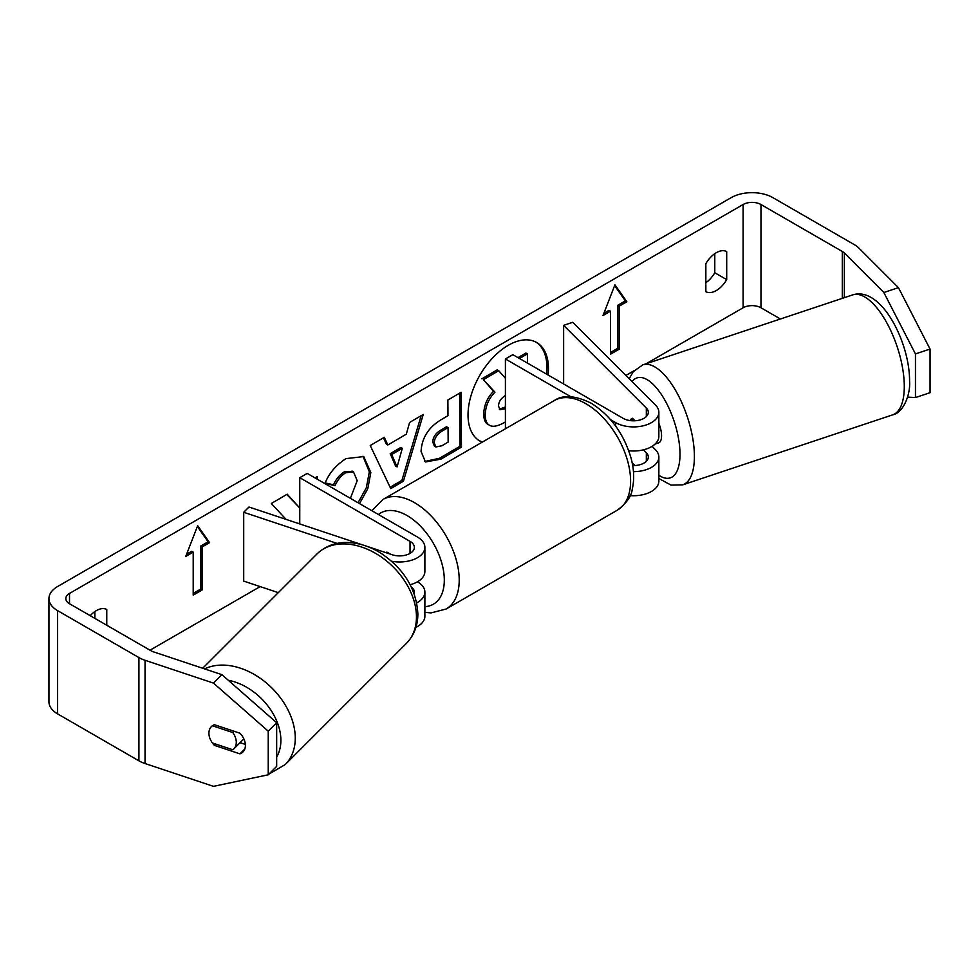 <?xml version="1.0" encoding="UTF-8"?>
<svg xmlns="http://www.w3.org/2000/svg" width="979" height="979" viewBox="0 0 979 979"><rect width="100%" height="100%" fill="white"/><g stroke="black" fill="none" stroke-linecap="round" stroke-linejoin="round"><path stroke-width="1.47" d="M632.63 418.437L631.345 418.865A15.811 6.449 71.6 0 0 630.133 420.591A15.811 6.449 71.6 0 1 632.238 418.363A15.811 6.449 71.6 0 1 632.495 418.29L634.992 420.786M633.45 471.645A25.295 14.599 0 0 0 658.855 457.046A25.295 14.599 0 0 0 655.465 449.74L652.075 446.351M658.855 457.046L658.855 481.142A25.295 14.599 180 0 1 630.084 495.594M632.691 465.551A14.758 8.517 0 0 0 648.318 457.046A14.758 8.517 0 0 0 646.336 452.787L643.399 449.851M610.627 419.71L615.681 422.634A25.295 14.599 180 0 0 643.24 425.792A25.295 14.599 180 0 0 658.855 412.306A25.295 14.599 180 0 0 655.465 405L572.764 322.299L563.635 325.346L646.336 408.047A14.758 8.517 180 0 1 648.318 412.306A14.758 8.517 180 0 1 639.214 420.175A14.758 8.517 180 0 1 623.133 418.327L512.861 354.667L505.409 358.963L505.409 427.799L506.253 428.288M570.818 396.728L505.409 358.963M658.855 412.306L658.855 436.401A25.295 14.599 180 0 1 628.751 450.732M563.635 325.346L563.635 383.976M632.153 462.688L634.992 465.527M415.916 627.38A25.295 14.599 0 0 0 424.886 616.219L424.886 592.124A25.295 14.599 180 0 1 416.736 602.868M417.482 581.795L417.482 581.795A25.295 14.599 180 0 1 424.886 592.124M411.29 586.923A14.758 8.517 180 0 1 414.35 592.124A14.758 8.517 180 0 1 414.117 593.629M391.624 561.236A25.295 14.599 0 0 0 424.886 547.383A25.295 14.599 0 0 0 417.482 537.055L307.21 473.395L299.758 477.691L299.758 523.936M367.211 546.429L392.224 554.763A14.758 8.517 0 0 0 414.35 547.383A14.758 8.517 0 0 0 410.03 541.363L299.758 477.691M337.119 543.418L243.71 512.286L248.972 507.012L362.842 544.973M390.535 554.2L386.938 552.119A15.811 9.129 -120 0 0 385.763 552.609M410.177 584.732A25.295 14.599 0 0 0 424.886 571.479L424.886 547.383M243.71 512.286L243.71 581.11L278.305 592.65M236.294 742.327A15.811 11.173 45 0 1 233.785 748.947A15.811 11.173 45 0 1 232.806 749.767L212.394 742.963A15.811 11.173 45 0 1 208.919 733.198A15.811 11.173 45 0 1 211.427 726.589A15.811 11.173 45 0 1 212.394 725.757L232.806 732.561A15.811 11.173 45 0 1 236.294 742.327M232.806 732.561L234.091 731.276M548.081 374.994A56.868 32.833 120 0 0 536.663 342.503A56.868 32.833 120 0 0 508.236 345.318A56.868 32.833 120 0 0 471.083 395.43A56.868 32.833 120 0 0 479.808 440.991A56.868 32.833 120 0 0 482.219 442.165M546.588 374.137A56.868 32.833 120 0 0 535.917 342.087M239.941 733.222A15.811 11.173 45 0 1 245.411 745.374A15.811 11.173 45 0 1 242.902 751.982A15.811 11.173 45 0 1 239.941 753.867L214.389 745.349A15.811 11.173 45 0 1 211.427 726.589A15.811 11.173 45 0 1 214.389 724.705L239.941 733.222M716.273 290.567A21.073 12.164 -60 0 1 705.847 291.669L705.847 263.645A21.073 12.164 -60 0 1 726.699 251.603L726.699 279.627A21.073 12.164 -60 0 1 716.273 290.567M299.758 506.73L299.329 507.538L287.202 494.187L271.33 503.5L286.076 519.384M317.257 479.196L317.245 476.589L315.005 477.899M387.831 444.992L406.309 434.162L409.601 422.463L423.246 414.46L403.421 481.191L390.768 488.619L370.233 445.531L384.306 437.283L387.831 444.992L386.338 444.136L383.45 437.784M780.41 318.983L760.977 307.773A12.641 7.306 0 0 0 743.098 307.773L646.164 363.735M634.013 370.747L625.899 375.434M260.157 586.592L149.983 650.203M883.841 292.513L898.441 287.642L930.05 349.062L915.451 353.921L883.841 292.513L844.326 252.998A12.641 7.306 0 0 0 842.307 251.481L760.977 204.525A12.641 7.306 0 0 0 743.098 204.525L69.509 593.421A12.641 7.306 0 0 0 65.813 598.573A12.641 7.306 0 0 0 69.509 603.737L150.852 650.692A12.641 7.306 0 0 0 153.47 651.855L221.903 674.666L276.665 722.722L276.665 766.361L268.234 774.793L213.471 786.345L145.039 763.534A29.505 17.035 0 0 1 138.92 760.83L57.59 713.875A29.505 17.035 0 0 1 48.95 701.821L48.95 598.573A29.505 17.035 0 0 0 57.59 610.627L138.92 657.582A29.505 17.035 0 0 0 145.039 660.287L213.471 683.097L221.903 674.666M106.772 625.251L106.772 609.525A21.073 12.164 120 0 0 90.203 615.681M185.753 556.415L197.672 525.699L209.592 542.647L202.139 546.955L202.139 589.97L193.206 595.134L193.206 552.119L185.753 556.415M619.413 306.048L626.854 301.752L614.934 284.791L603.015 315.519L610.468 311.212L610.468 354.227L619.413 349.075L619.413 306.048L617.92 305.191L617.92 348.206L619.413 349.075M421.068 451.454L421.068 451.295C421.888 437.711 428.68 427.125 441.443 419.526L447.978 415.696L447.88 400.032L461.097 392.285L461.452 447.134L441.015 459.114L425.461 461.978L421.068 451.454M350.384 498.323L357.2 480.701L353.492 471.866L345.722 472.722C341.084 475.659 337.51 479.979 335.002 485.682L325.004 483.369C328.956 473.322 335.968 465.074 346.04 458.613L363.735 456.581L370.821 472.563L367.823 488.607L359.526 503.598M898.441 287.642L858.926 248.128A29.505 17.035 0 0 0 854.239 244.603L772.896 197.648A29.505 17.035 0 0 0 731.178 197.648L57.59 586.531A29.505 17.035 0 0 0 48.95 598.573M714.78 253.659L714.78 272.737A21.073 12.164 -60 0 1 705.847 282.735M94.853 618.361L94.853 611.569M276.665 722.722L268.234 731.154L268.234 774.793M268.234 731.154L213.471 683.097M240.051 742.669L245.386 744.444M907.606 397.119L915.451 397.56L930.05 392.701L930.05 349.062M915.451 353.921L915.451 397.56M726.699 279.627L714.78 272.737M244.787 749.021L239.941 753.867M215.686 744.064L214.389 745.349M505.409 421.961L505.152 422.108C497.907 426.244 492.706 427.297 489.537 425.265C486.71 423.785 485.278 420.346 485.229 414.937L485.229 414.79C485.474 406.236 488.717 398.686 494.946 392.151L483.418 379.656L498.715 370.698L505.409 378.273M489.537 425.265L488.056 424.409C485.217 422.928 483.785 419.489 483.736 414.08L483.736 413.933C483.993 405.367 487.224 397.829 493.453 391.282L483.418 379.656M518.026 357.641L525.894 353.04L527.387 353.896L527.448 363.087M519.519 358.51L527.387 353.896M481.925 378.8L497.222 369.842L498.715 370.698M493.453 391.282L494.946 392.151M479.061 440.55A56.868 32.833 120 0 0 482.598 441.945M197.354 526.506L208.111 541.791L209.592 542.647M208.111 541.791L200.658 546.098L202.139 546.955M200.658 546.098L200.658 589.113L202.139 589.97M193.206 593.421L200.658 589.113M186.61 554.2L191.713 551.263L193.206 552.119M617.92 348.206L610.468 352.513M603.872 313.292L608.975 310.355L610.468 311.212M617.92 305.191L625.373 300.883L614.616 285.599M625.373 300.883L626.854 301.752M402.32 448.296L391.698 454.525L397.082 466.934L402.32 448.296L400.839 447.44L390.205 453.669L391.698 454.525M390.205 453.669L395.589 466.065L397.082 466.934M421.129 415.708L401.928 480.334L403.421 481.191M401.928 480.334L390.119 487.261M434.284 442.997L435.888 446.975L441.957 445.739L448.149 442.104L448.064 427.615L441.798 431.286C436.928 434.358 434.419 438.213 434.284 442.851L432.791 442.141L434.395 446.118L435.888 446.975M432.791 442.141L432.791 441.982C432.926 437.356 435.435 433.501 440.305 430.417L446.571 426.746L448.064 427.615M459.616 393.142L459.971 446.277L461.452 447.134M459.971 446.277L439.534 458.258L424.739 461.501M299.329 507.538L286.737 494.468M315.776 478.339L315.764 477.458M298.889 523.655L299.758 521.942M362.976 456.19L369.328 471.866L366.33 487.738L358.033 502.741M352.721 471.499L344.229 471.854C339.591 474.803 336.017 479.123 333.509 484.825L335.002 485.682M333.509 484.825L325.212 482.904M505.592 395.369C500.967 398.245 498.617 401.806 498.531 406.04L499.963 409.736L505.409 408.708M499.314 409.161L505.409 406.983M658.855 423.344A15.811 6.449 71.6 0 1 661.559 435.79A15.811 6.449 71.6 0 1 658.659 442.875L655.086 444.074M633.303 420.823L631.345 418.865M646.336 452.787L646.336 461.305M615.681 422.634L615.681 426.11M646.336 408.047L646.336 416.564M410.03 541.363L410.03 553.404M202.69 668.265L316.988 553.967A63.219 44.704 45 0 1 378.286 555.007A63.219 44.704 45 0 1 416.454 616.929A63.219 44.704 45 0 1 406.407 643.374L285.219 764.562A63.219 44.704 -135 0 0 295.266 738.105A63.219 44.704 -135 0 0 263.241 680.454A63.219 44.704 -135 0 0 204.611 668.902M228.303 680.283A52.682 37.251 45 0 1 280.875 740.332A52.682 37.251 45 0 1 276.665 756.987M743.098 204.525L743.098 307.773M69.509 593.421L69.509 603.737M145.039 660.287L145.039 763.534M760.977 204.525L760.977 307.773M842.307 251.481L842.307 298.35M844.326 252.998L844.326 297.689M57.59 610.627L57.59 713.875M138.92 657.582L138.92 760.83M483.736 413.933L485.229 414.79M483.736 414.08L485.229 414.937M440.305 430.417L441.798 431.286M432.791 441.982L434.284 442.851M439.534 458.258L441.015 459.114M369.328 471.707L370.821 472.563M369.328 471.866L370.821 472.722M344.229 471.854L345.722 472.722M504.246 407.656L505.409 408.329M904.29 386.485A63.219 25.809 -108.4 0 0 886.228 321.785A63.219 25.809 -108.4 0 0 852.685 294.899C881.357 285.782 909.919 342.76 909.564 381.223C910.666 392.946 904.082 412.624 892.677 414.851A63.219 25.809 -108.4 0 0 904.29 386.485M629.191 378.726L633.254 371.653L642.799 364.861A63.219 25.809 71.6 0 1 676.342 391.747A63.219 25.809 71.6 0 1 694.405 456.447A63.219 25.809 71.6 0 1 682.779 484.825L892.677 414.851M658.855 475.256A52.682 21.514 -108.4 0 0 680.001 454.219A52.682 21.514 -108.4 0 0 661.584 394.782A52.682 21.514 -108.4 0 0 632.079 381.626M617.492 510.083A63.219 36.504 -120 0 0 627.184 459.42A63.219 36.504 -120 0 0 585.883 403.703A63.219 36.504 -120 0 0 554.261 400.57C562.937 394.561 575.236 395.43 591.145 403.177C610.7 415.598 624.039 434.04 631.174 458.527C634.098 469.614 634.441 479.857 632.226 489.267C631.602 495.998 626.682 502.937 617.492 510.083L446.118 609.024L431.017 612.903L424.886 612.34M554.261 400.57L382.887 499.51A63.219 36.504 60 0 1 414.496 502.643A63.219 36.504 60 0 1 455.81 558.36A63.219 36.504 60 0 1 446.118 609.024M424.886 606.637A52.682 30.422 -120 0 0 443.157 568.787A52.682 30.422 -120 0 0 407.056 515.554A52.682 30.422 -120 0 0 378.42 514.513M285.219 764.562L268.846 774.181M406.407 643.374C414.019 635.469 417.837 625.63 417.862 613.882C416.43 589.223 404.192 569.044 381.137 553.368C370.894 546.906 360.345 543.321 349.503 542.599C340.937 541.913 327.965 543.553 316.988 553.967M243.857 738.864L233.785 748.947M353.492 471.866L351.999 471.009M642.799 364.861L852.685 294.899M658.855 478.523L671.056 485.107L682.779 484.825M382.887 499.51L371.922 510.757"/></g></svg>
